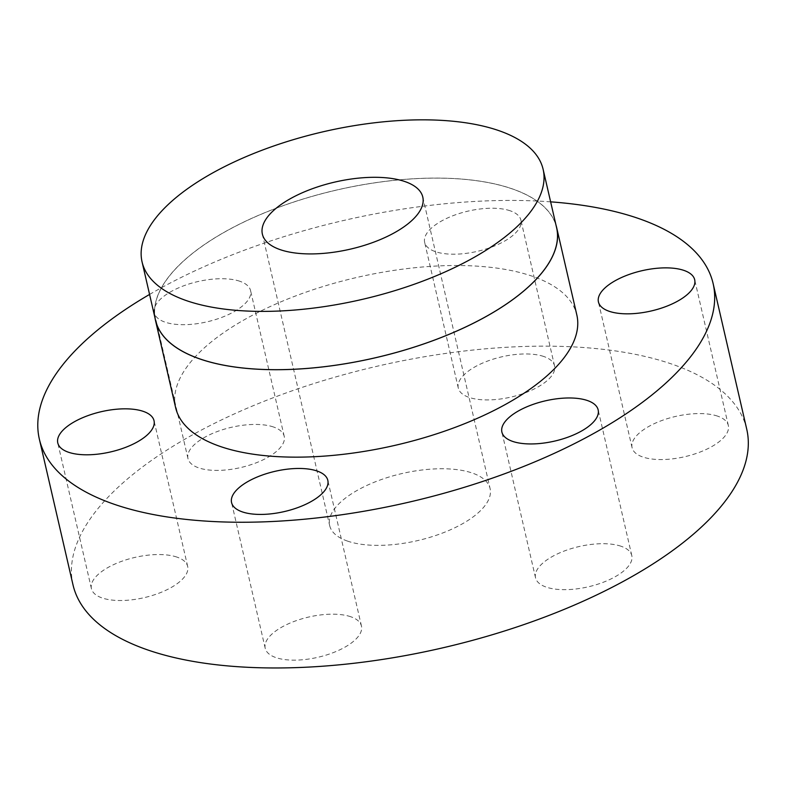 <?xml version="1.0" encoding="UTF-8"?>
<svg xmlns="http://www.w3.org/2000/svg" width="787" height="787" viewBox="0 0 787 787"><rect width="100%" height="100%" fill="white"/><g stroke="black" fill="none" stroke-linecap="round" stroke-linejoin="round"><path stroke-width="0.59" stroke-dasharray="3.94 2.95" d="M717.587 416.136A49.394 20.649 -13 0 0 661.749 420.553A49.394 20.649 -13 0 0 632.079 447.685A49.394 20.649 -13 0 0 642.822 457.011A49.394 20.649 -13 0 0 698.659 452.594A49.394 20.649 -13 0 0 728.329 425.462A49.394 20.649 -13 0 0 717.587 416.136M510.153 210.778A49.394 20.649 -13 0 0 454.315 215.205A49.394 20.649 -13 0 0 424.646 242.327A49.394 20.649 -13 0 0 435.398 251.653A49.394 20.649 -13 0 0 491.236 247.236A49.394 20.649 -13 0 0 520.905 220.114A49.394 20.649 -13 0 0 510.153 210.778M543.797 356.501A49.394 20.649 -13 0 0 487.96 360.928A49.394 20.649 -13 0 0 458.29 388.05A49.394 20.649 -13 0 0 469.042 397.376A49.394 20.649 -13 0 0 524.87 392.959A49.394 20.649 -13 0 0 554.54 365.827A49.394 20.649 -13 0 0 543.797 356.501M239.828 281.264A49.394 20.649 -13 0 0 183.991 285.691A49.394 20.649 -13 0 0 154.321 312.813A49.394 20.649 -13 0 0 165.063 322.139A49.394 20.649 -13 0 0 220.901 317.722A49.394 20.649 -13 0 0 250.571 290.59A49.394 20.649 -13 0 0 239.828 281.264M273.473 426.987A49.394 20.649 -13 0 0 217.635 431.404A49.394 20.649 -13 0 0 187.965 458.536A49.394 20.649 -13 0 0 198.708 467.862A49.394 20.649 -13 0 0 254.545 463.445A49.394 20.649 -13 0 0 284.215 436.313A49.394 20.649 -13 0 0 273.473 426.987M176.927 557.098A49.394 20.649 -13 0 0 121.09 561.524A49.394 20.649 -13 0 0 91.42 588.646A49.394 20.649 -13 0 0 102.172 597.972A49.394 20.649 -13 0 0 158 593.555A49.394 20.649 -13 0 0 187.67 566.424A49.394 20.649 -13 0 0 176.927 557.098M350.717 616.733A49.394 20.649 -13 0 0 294.879 621.15A49.394 20.649 -13 0 0 265.209 648.281A49.394 20.649 -13 0 0 275.952 657.607A49.394 20.649 -13 0 0 331.789 653.18A49.394 20.649 -13 0 0 361.459 626.058A49.394 20.649 -13 0 0 350.717 616.733M621.041 546.247A49.394 20.649 -13 0 0 565.204 550.664A49.394 20.649 -13 0 0 535.534 577.796A49.394 20.649 -13 0 0 546.286 587.122A49.394 20.649 -13 0 0 602.124 582.705A49.394 20.649 -13 0 0 631.794 555.573A49.394 20.649 -13 0 0 621.041 546.247M72.994 584.83A345.749 144.572 167 0 1 280.674 394.936A345.749 144.572 167 0 1 671.527 363.988A345.749 144.572 167 0 1 746.755 429.279M154.97 317.82A205.879 86.088 167 0 1 281.756 206.164A205.879 86.088 167 0 1 511.855 188.713A205.879 86.088 167 0 1 556.025 225.23M175.629 407.646A205.879 86.088 167 0 1 299.296 294.564A205.879 86.088 167 0 1 532.042 276.139A205.879 86.088 167 0 1 576.841 315.016M155.521 320.191A205.8 86.058 167 0 1 279.149 207.158A205.8 86.058 167 0 1 511.796 188.742A205.8 86.058 167 0 1 556.576 227.6M347.579 541.122A82.32 34.421 167 0 1 329.664 525.568A82.32 34.421 167 0 1 379.118 480.355A82.32 34.421 167 0 1 472.17 472.997A82.32 34.421 167 0 1 490.085 488.54A82.32 34.421 167 0 1 440.641 533.753A82.32 34.421 167 0 1 347.579 541.122M149.569 294.436A345.749 144.572 167 0 1 550.625 201.846M632.079 447.685L598.435 301.962M458.29 388.05L424.646 242.327M187.965 458.536L154.321 312.813M91.42 588.646L57.776 442.924M265.209 648.281L231.565 502.559M535.534 577.796L501.89 432.073M262.376 234.132L329.664 525.568M422.796 197.094L490.085 488.54M631.794 555.573L598.15 409.85M361.459 626.058L327.815 480.336M187.67 566.424L154.026 420.701M284.215 436.313L250.571 290.59M554.54 365.827L520.905 220.114M728.329 425.462L694.685 279.739"/><path stroke-width="1.18" d="M683.942 270.413A49.394 20.649 -13 0 0 628.105 274.83A49.394 20.649 -13 0 0 598.435 301.962A49.394 20.649 -13 0 0 609.187 311.288A49.394 20.649 -13 0 0 665.015 306.871A49.394 20.649 -13 0 0 694.685 279.739A49.394 20.649 -13 0 0 683.942 270.413M143.283 411.375A49.394 20.649 -13 0 0 87.446 415.802A49.394 20.649 -13 0 0 57.776 442.924A49.394 20.649 -13 0 0 68.528 452.25A49.394 20.649 -13 0 0 124.366 447.833A49.394 20.649 -13 0 0 154.026 420.701A49.394 20.649 -13 0 0 143.283 411.375M317.072 471.01A49.394 20.649 -13 0 0 261.235 475.427A49.394 20.649 -13 0 0 231.565 502.559A49.394 20.649 -13 0 0 242.317 511.884A49.394 20.649 -13 0 0 298.145 507.467A49.394 20.649 -13 0 0 327.815 480.336A49.394 20.649 -13 0 0 317.072 471.01M587.397 400.524A49.394 20.649 -13 0 0 531.559 404.941A49.394 20.649 -13 0 0 501.89 432.073A49.394 20.649 -13 0 0 512.642 441.399A49.394 20.649 -13 0 0 568.48 436.982A49.394 20.649 -13 0 0 598.15 409.85A49.394 20.649 -13 0 0 587.397 400.524M550.625 201.846A345.749 144.572 167 0 1 637.883 218.265A345.749 144.572 167 0 1 713.12 283.556A345.749 144.572 167 0 1 505.431 473.459A345.749 144.572 167 0 1 114.577 504.398A345.749 144.572 167 0 1 39.35 439.107A345.749 144.572 167 0 1 149.569 294.436M713.12 283.556L746.755 429.279A345.749 144.572 167 0 1 539.075 619.172A345.749 144.572 167 0 1 148.222 650.121A345.749 144.572 167 0 1 72.994 584.83L39.35 439.107M556.025 225.23A205.879 86.088 167 0 1 556.655 227.591A205.879 86.088 167 0 1 432.978 340.663A205.879 86.088 167 0 1 200.242 359.088A205.879 86.088 167 0 1 155.442 320.211A205.879 86.088 167 0 1 154.97 317.82M556.655 227.591L576.841 315.016A205.879 86.088 167 0 1 453.164 428.098A205.879 86.088 167 0 1 220.429 446.524A205.879 86.088 167 0 1 175.629 407.646L155.442 320.211M498.338 130.455A205.8 86.058 167 0 1 543.119 169.313A205.8 86.058 167 0 1 419.491 282.346A205.8 86.058 167 0 1 186.844 300.772A205.8 86.058 167 0 1 142.063 261.904A205.8 86.058 167 0 1 265.691 148.871A205.8 86.058 167 0 1 498.338 130.455M543.119 169.313L556.576 227.6A205.8 86.058 167 0 1 432.948 340.643A205.8 86.058 167 0 1 200.301 359.059A205.8 86.058 167 0 1 155.521 320.191L142.063 261.904M280.29 249.676A82.32 34.421 167 0 1 262.376 234.132A82.32 34.421 167 0 1 311.829 188.919A82.32 34.421 167 0 1 404.892 181.551A82.32 34.421 167 0 1 422.796 197.094A82.32 34.421 167 0 1 373.353 242.307A82.32 34.421 167 0 1 280.29 249.676"/></g></svg>
